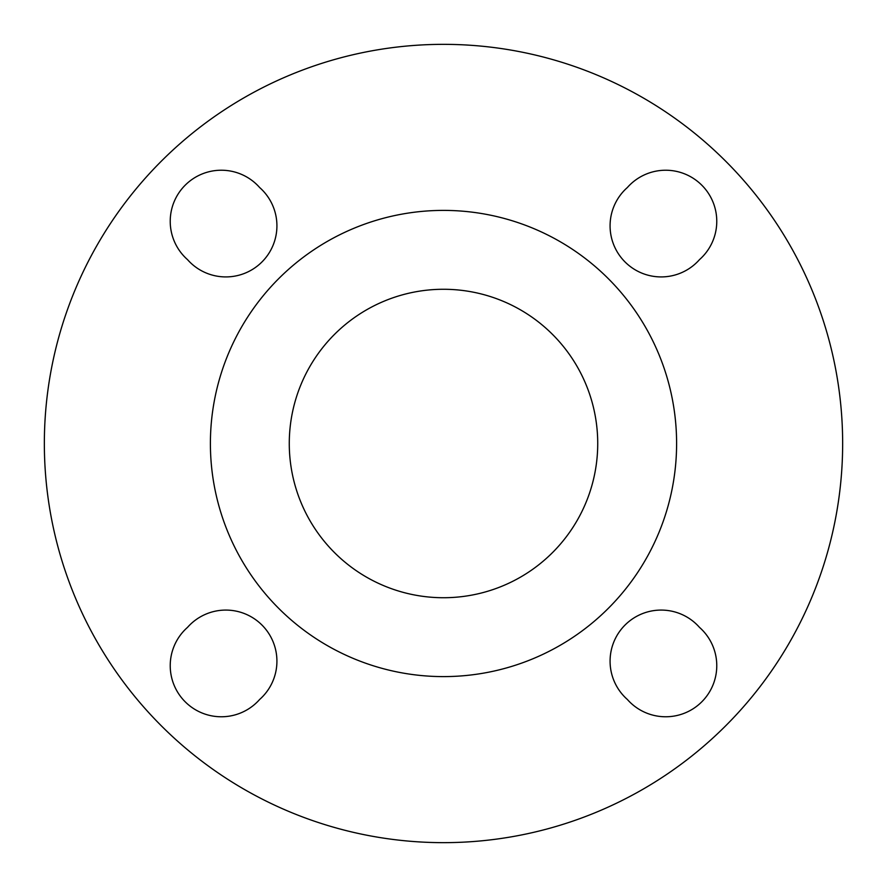 <?xml version="1.0" encoding="UTF-8"?>
<svg xmlns="http://www.w3.org/2000/svg" width="887" height="887" viewBox="0 0 887 887"><rect width="100%" height="100%" fill="white"/><g stroke="black" fill="none" stroke-linecap="round" stroke-linejoin="round"><path stroke-width="1.33" d="M225.83 610.079A51.091 51.091 0 0 0 187.523 627.364A51.091 51.091 0 0 0 203.256 713.47A51.091 51.091 0 0 0 259.636 699.477A51.091 51.091 0 0 0 225.83 610.079M276.921 225.83A51.091 51.091 0 0 0 259.636 187.523A51.091 51.091 0 0 0 170.226 221.318A51.091 51.091 0 0 0 187.523 259.636A51.091 51.091 0 0 0 276.921 225.83M661.17 276.921A51.091 51.091 0 0 0 699.477 259.636A51.091 51.091 0 0 0 701.805 185.195A51.091 51.091 0 0 0 627.364 187.523A51.091 51.091 0 0 0 661.17 276.921M610.079 661.17A51.091 51.091 0 0 0 627.364 699.477A51.091 51.091 0 0 0 701.805 701.805A51.091 51.091 0 0 0 699.477 627.364A51.091 51.091 0 0 0 610.079 661.17M210.396 443.5A233.104 233.104 0 0 0 443.5 676.604A233.104 233.104 0 0 0 676.604 443.5A233.104 233.104 0 0 0 443.5 210.396A233.104 233.104 0 0 0 210.396 443.5M597.727 443.5A154.227 154.227 0 0 0 443.5 289.273A154.227 154.227 0 0 0 289.273 443.5A154.227 154.227 0 0 0 443.5 597.727A154.227 154.227 0 0 0 597.727 443.5M44.35 443.5A399.15 399.15 0 0 0 443.5 842.65A399.15 399.15 0 0 0 842.65 443.5A399.15 399.15 0 0 0 443.5 44.35A399.15 399.15 0 0 0 44.35 443.5"/></g></svg>
